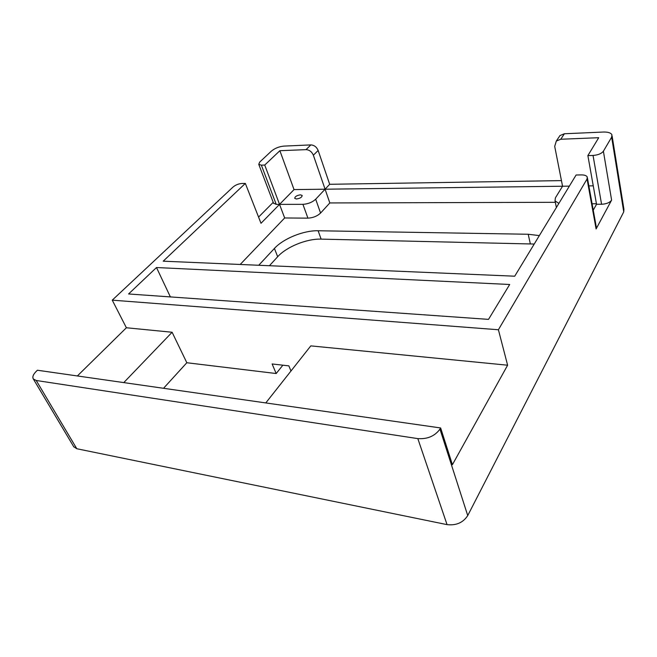 <?xml version="1.0" encoding="UTF-8"?>
<svg xmlns="http://www.w3.org/2000/svg" width="657" height="657" viewBox="0 0 657 657"><rect width="100%" height="100%" fill="white"/><g stroke="black" fill="none" stroke-linecap="round" stroke-linejoin="round"><path stroke-width="0.99" d="M296.447 198.989C300.101 198.439 302.006 197.264 302.171 195.458L300.446 194.842C296.8 195.392 294.894 196.574 294.738 198.373L296.447 198.989M440.642 427.962L37.416 370.236L36.554 371.049C33.252 374.268 32.177 376.904 33.326 378.966L36.217 380.485L417.827 438.613C427.444 439.27 434.827 436.108 439.96 429.128L440.642 427.962L452.41 464.688L507.615 365.21L498.4 329.748L587.054 179L587.243 176.955C586.438 175.583 584.484 174.902 581.379 174.902L576.107 175L514.71 276.203L163.207 261.182L245.34 183.418L261.001 223.29L279.545 204.376L264.73 165.055L261.371 165.162L276.227 204.384L302.926 204.335C308.043 204.007 312.305 202.299 315.688 199.211L325.084 189.2L329.822 202.947L555.321 202.299M439.96 429.128L467.735 515.573L623.739 211.891L611.651 137.173L611.897 134.685C610.78 132.804 607.914 131.917 603.298 132.041L564.388 133.757L560.75 139.251L556.315 141.041L554.705 146.388L562.556 186.227L555.379 197.88L555.034 200.886L558.877 203.399M593.246 210.191L596.531 204.27L601.574 204.261L593.041 155.446C598.034 155.052 601.484 153.648 603.389 151.225L611.651 137.173M603.389 151.225L611.61 200.122L596.096 228.94L587.054 179M282.321 365.128L282.526 365.62L276.178 373.529L186.826 362.738L172.109 332.253L123.771 382.604M172.109 332.253L126.39 327.761L77.354 375.96M163.536 388.295L186.826 362.738M240.191 264.467L284.662 217.968L307.928 218.149C313.019 217.869 317.232 216.169 320.575 213.057L329.822 202.947M534.223 244.043L321.117 239.123C306.762 238.631 286.567 246.794 277.673 256.731L274.429 248.428L258.727 265.264M274.429 248.428C283.413 238.532 303.723 230.344 318.119 230.755L321.117 239.123M530.347 243.829L528.195 234.253L318.119 230.755M528.195 234.253L539.34 235.6M284.662 217.968L279.545 204.376L294.04 189.594L279.882 150.708L264.73 165.055M593.041 155.446L587.875 155.602L598.732 137.699L560.75 139.251M126.39 327.761L112.248 300.159L498.4 329.748M245.34 183.418L241.94 183.475C238.573 183.738 235.625 184.904 233.095 186.99L112.248 300.159M258.571 217.097L273.205 202.34M310.851 144.91C314.194 145.123 316.625 146.971 318.144 150.453L313.364 155.224C311.829 151.726 309.381 149.862 306.022 149.64L310.851 144.91L284.029 146.092C279.11 146.568 274.93 148.219 271.472 151.053L259.679 162.098L258.759 164.34L261.371 165.162M128.575 293.966L156.497 267.53L509.684 284.489L488.521 319.376L128.575 293.966M593.255 185.841L588.861 185.898M569.348 186.145L294.04 189.594M596.441 203.76L592.088 203.769M507.615 365.21L310.802 345.878L265.789 402.93M36.217 380.485L76.812 448.739L447.056 524.631L417.827 438.613M561.448 180.609L329.683 184.297L318.144 150.453M558.622 137.576L559.978 135.547L564.388 133.757M612.102 135.933L623.92 209.197L623.739 211.891M467.735 515.573C463.111 522.652 456.213 525.674 447.056 524.631M76.812 448.739L73.707 446.686M277.673 256.731L269.419 265.715M306.022 149.64L279.882 150.708M156.497 267.53L170.385 296.923M596.531 204.27L587.875 155.602M313.364 155.224L325.084 189.2L329.683 184.297M276.227 204.384L273.509 203.136M587.424 177.94L596.252 226.788L596.096 228.94M611.61 200.122C609.786 202.619 606.444 203.999 601.574 204.261M290.977 371.008L288.858 365.867L272.121 363.962L276.178 373.529M320.575 213.057L315.688 199.211M307.928 218.149L302.926 204.335M556.315 141.041L559.978 135.547M33.326 378.966L73.896 447.006M556.38 207.513L555.034 200.886M273.624 203.44L258.759 164.34"/></g></svg>
